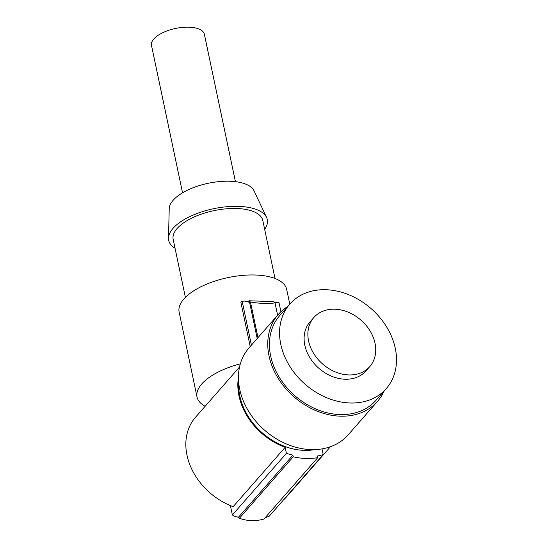 <?xml version="1.0" encoding="UTF-8"?>
<svg xmlns="http://www.w3.org/2000/svg" width="548" height="548" viewBox="0 0 548 548"><rect width="100%" height="100%" fill="white"/><g stroke="black" fill="none" stroke-linecap="round" stroke-linejoin="round"><path stroke-width="0.82" d="M182.553 192.807L151.488 45.402A27.016 11.631 -11.9 0 1 153.803 38.997A27.016 11.631 -11.9 0 1 182.422 27.4A27.016 11.631 -11.9 0 1 204.363 34.257L235.428 181.662M275.021 278.487L262.8 220.495A45.799 19.707 168.1 0 0 225.605 208.87A45.799 19.707 168.1 0 0 177.1 228.53A45.799 19.707 168.1 0 0 173.175 239.38L185.402 297.379M264.663 229.338A50.375 21.68 168.1 0 0 266.575 217.453L254.039 190.827A43.559 18.748 168.1 0 0 217.118 181.813A43.559 18.748 168.1 0 0 173.127 200.287A43.559 18.748 168.1 0 0 169.222 208.706L168.496 238.127A50.375 21.68 168.1 0 0 175.038 248.223M266.575 217.453A50.375 21.68 168.1 0 0 223.879 207.028A50.375 21.68 168.1 0 0 173.01 228.386A50.375 21.68 168.1 0 0 168.496 238.127M348.72 374.935A37.209 29.133 -138.8 0 1 313.552 353.255A37.209 29.133 -138.8 0 1 313.812 317.545A37.209 29.133 -138.8 0 1 334.869 309.202A37.209 29.133 -138.8 0 1 370.044 330.882A37.209 29.133 -138.8 0 1 369.777 366.591A37.209 29.133 -138.8 0 1 348.72 374.935M369.777 366.591L366.023 370.88A37.209 29.133 -138.8 0 1 344.966 379.216A37.209 29.133 -138.8 0 1 309.791 357.543A37.209 29.133 -138.8 0 1 310.058 321.827L313.812 317.545M349.973 402.986A64.116 50.19 -138.8 0 1 289.365 365.626A64.116 50.19 -138.8 0 1 289.824 304.092A64.116 50.19 -138.8 0 1 326.108 289.728A64.116 50.19 -138.8 0 1 386.71 327.081A64.116 50.19 -138.8 0 1 386.251 388.614A64.116 50.19 -138.8 0 1 349.973 402.986M386.251 388.614L376.113 400.184A64.116 50.19 -138.8 0 1 339.829 414.555A64.116 50.19 -138.8 0 1 279.227 377.202A64.116 50.19 -138.8 0 1 279.686 315.662L289.824 304.092M384.08 391.101A65.945 51.628 -138.8 0 1 377.49 401.389A65.945 51.628 -138.8 0 1 340.171 416.172A65.945 51.628 -138.8 0 1 277.836 377.75A65.945 51.628 -138.8 0 1 278.302 314.456A65.945 51.628 -138.8 0 1 287.645 306.579M377.49 401.389L348.192 434.817A65.945 51.628 -138.8 0 1 310.874 449.6A65.945 51.628 -138.8 0 1 248.539 411.178A65.945 51.628 -138.8 0 1 249.004 347.884L278.302 314.456M314.819 449.6A59.533 46.607 -138.8 0 1 304.044 450.367A59.533 46.607 -138.8 0 1 238.723 382.908M289.789 304.133L286.679 289.392A54.958 23.653 168.1 0 0 242.045 275.445A54.958 23.653 168.1 0 0 183.84 299.037A54.958 23.653 168.1 0 0 179.134 312.059L197.033 396.999A54.958 23.653 168.1 0 0 205.13 406.28M240.346 363.838A54.958 23.653 168.1 0 0 201.739 383.977A54.958 23.653 168.1 0 0 197.033 396.999M237.551 516.983L239.38 518.237C247.073 521.107 255.245 521.388 263.917 519.079L317.758 457.649L317.408 455.998A66.863 52.341 -138.8 0 0 323.204 454.593L269.171 516.243L265.054 517.785M239.38 518.237L293.228 456.806L292.879 455.155A66.863 52.341 -138.8 0 1 286.405 453.326L285.138 447.339A60.451 47.327 -138.8 0 1 238.455 377.428M230.393 505.571L232.373 514.969L235.537 516.73L238.579 517.106L292.879 455.155M317.758 457.649A68.692 53.779 -138.8 0 1 293.228 456.806M277.61 315.244L275.007 302.9C268.184 303.866 260.005 303.585 250.477 302.051L257.978 337.65M250.477 302.051L249.1 300.777A320.573 144.035 -88 0 0 248.497 301.208M257.204 338.527L249.573 302.318L248.689 301.215L244.723 301.078L242.175 301.27L240.86 302.181L250.203 346.514M275.007 302.9L273.637 301.626L249.1 300.777M274.137 302.092L277.192 302.195L275.014 302.921M280.912 311.744L278.973 302.537L277.192 302.195M249.573 302.318L244.723 301.078M242.175 301.27L251.416 345.13M330.458 446.716L286.44 496.933A60.451 47.327 -138.8 0 1 283.343 500.071M285.138 447.339L233.153 506.653A60.451 47.327 -138.8 0 1 195.52 417.247L239.538 367.023M323.204 454.593L322.005 448.894M232.373 514.969L286.405 453.326"/></g></svg>
